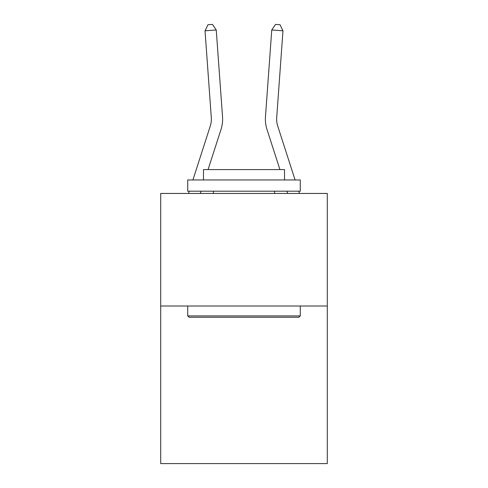 <?xml version="1.0" encoding="UTF-8"?>
<svg xmlns="http://www.w3.org/2000/svg" width="488" height="488" viewBox="0 0 488 488"><rect width="100%" height="100%" fill="white"/><g stroke="black" fill="none" stroke-linecap="round" stroke-linejoin="round"><path stroke-width="0.73" d="M327.295 306.013L327.295 463.6L160.704 463.6L160.704 193.449L327.295 193.449L327.295 306.013L160.704 306.013M192.906 179.944L210.273 126.069A22.515 22.515 -96.2 0 0 211.298 117.535L205.027 30.805L216.251 29.994L222.528 116.723A33.77 33.77 0 0 1 220.985 129.521L208.071 169.586M295.094 179.944L277.727 126.069A22.515 22.515 96.2 0 1 276.702 117.535L282.973 30.805L271.749 29.994L265.472 116.723A33.77 33.77 0 0 0 267.015 129.521L279.929 169.586M277.727 126.069A22.515 22.515 0 0 1 276.702 117.535A22.515 22.515 0 0 0 277.727 126.069A22.515 22.515 0 0 1 276.702 117.535A22.515 22.515 0 0 0 277.727 126.069A22.515 22.515 0 0 1 276.702 117.535A22.515 22.515 0 0 0 277.727 126.069A22.515 22.515 0 0 1 276.702 117.535A22.515 22.515 0 0 0 277.727 126.069A22.515 22.515 0 0 1 276.702 117.535A22.515 22.515 0 0 0 277.727 126.069A22.515 22.515 0 0 1 276.702 117.535A22.515 22.515 0 0 0 277.727 126.069A22.515 22.515 0 0 1 276.702 117.535A22.515 22.515 0 0 0 277.727 126.069A22.515 22.515 0 0 1 276.702 117.535A22.515 22.515 0 0 0 277.727 126.069A22.515 22.515 0 0 1 276.702 117.535A22.515 22.515 0 0 0 277.727 126.069A22.515 22.515 0 0 1 276.702 117.535A22.515 22.515 0 0 0 277.727 126.069A22.515 22.515 0 0 1 276.702 117.535A22.515 22.515 0 0 0 277.727 126.069A22.515 22.515 0 0 1 276.702 117.535A22.515 22.515 0 0 0 277.727 126.069M271.749 29.994L265.472 116.723L271.749 29.994L265.472 116.723L271.749 29.994L265.472 116.723L271.749 29.994L265.472 116.723L271.749 29.994L265.472 116.723L271.749 29.994L265.472 116.723L271.749 29.994L265.472 116.723L271.749 29.994L265.472 116.723L271.749 29.994L265.472 116.723L271.749 29.994L265.472 116.723L271.749 29.994L265.472 116.723L271.749 29.994L265.472 116.723L271.749 29.994L275.537 24.4L280.027 24.723L282.973 30.805M189.069 317.267L187.721 315.919L300.279 315.919L298.93 317.267L189.069 317.267M300.279 179.944L300.279 191.198L187.721 191.198L187.721 179.944L300.279 179.944M203.478 179.944L203.478 169.586L284.522 169.586L284.522 179.944M300.279 306.013L300.279 315.919M187.721 306.013L187.721 315.919M274.616 191.198L274.616 193.449M213.384 191.198L213.384 193.449M210.273 126.069A22.515 22.515 0 0 0 211.298 117.535A22.515 22.515 0 0 1 210.273 126.069A22.515 22.515 0 0 0 211.298 117.535A22.515 22.515 0 0 1 210.273 126.069A22.515 22.515 0 0 0 211.298 117.535A22.515 22.515 0 0 1 210.273 126.069A22.515 22.515 0 0 0 211.298 117.535M201.099 191.198L200.379 193.449M188.551 193.449L189.277 191.198M205.027 30.805L207.973 24.723L212.463 24.4L216.251 29.994M299.449 193.449L298.723 191.198M286.901 191.198L287.621 193.449"/></g></svg>
